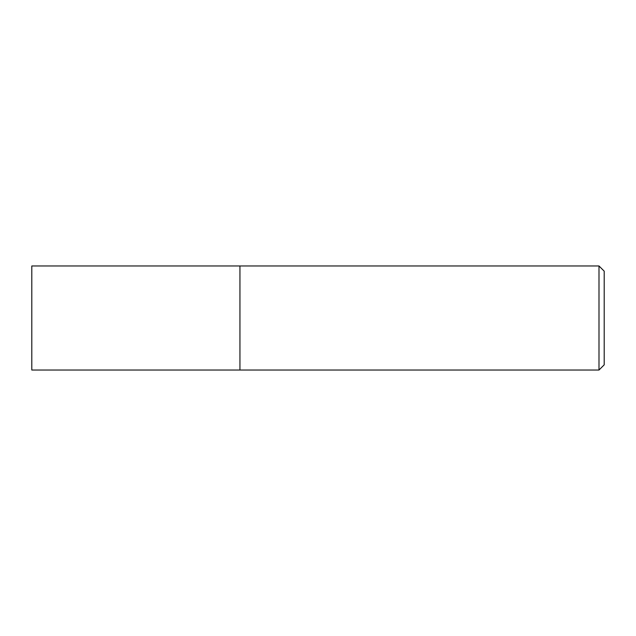 <?xml version="1.0" encoding="UTF-8"?>
<svg xmlns="http://www.w3.org/2000/svg" width="636" height="636" viewBox="0 0 636 636"><rect width="100%" height="100%" fill="white"/><g stroke="black" fill="none" stroke-linecap="round" stroke-linejoin="round"><path stroke-width="0.95" d="M598.993 265.967L598.993 370.033L239.947 370.033L239.947 265.967L31.8 265.967L31.8 370.033L239.947 370.033L239.947 265.967L598.993 265.967L604.2 271.167L604.2 364.833L598.993 370.033"/></g></svg>
